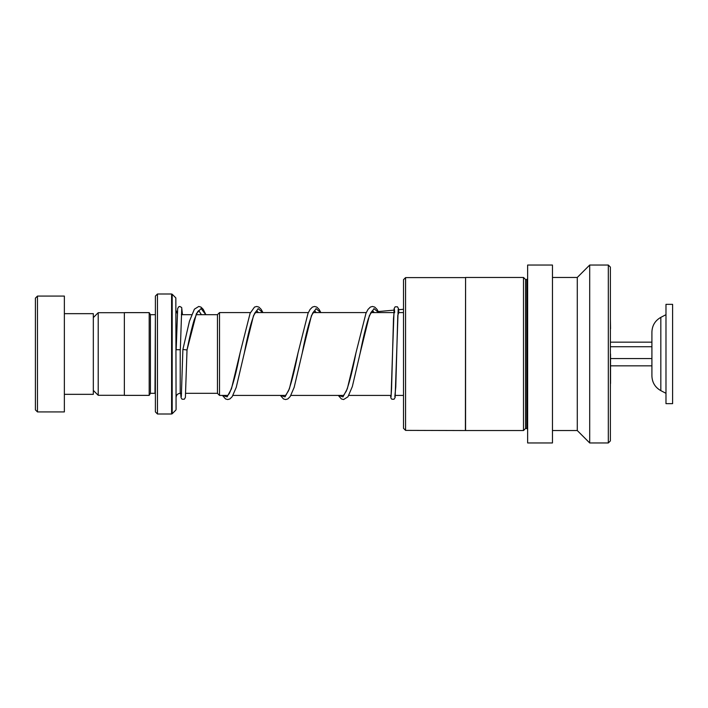 <?xml version="1.0" encoding="UTF-8"?>
<svg xmlns="http://www.w3.org/2000/svg" width="708" height="708" viewBox="0 0 708 708"><rect width="100%" height="100%" fill="white"/><g stroke="black" fill="none" stroke-linecap="round" stroke-linejoin="round"><path stroke-width="1.06" d="M93.323 390.409L98.208 395.294L98.208 312.706L124.36 312.706M610.535 383.532L610.535 354L610.385 388.701M217.453 393.347L217.453 314.653L219.524 312.582L219.524 395.418L217.453 393.347M155.388 314.653L154.981 393.312L150.423 393.312L150.423 314.688L149.184 312.626L124.36 312.626L124.36 395.374L149.184 395.374L149.184 312.626M175.841 297.9L176.08 409.516L175.841 297.9L172.186 294.245L172.186 413.755L171.602 413.994L171.602 294.006L157.459 294.006L157.459 413.994L155.388 411.923L155.388 296.077L157.459 294.006M610.385 319.299L610.535 328.76M35.4 409.861L35.4 298.139L37.471 296.077L37.471 411.923L35.4 409.861M64.366 313.662L93.323 313.662L93.323 394.338L64.366 394.338M37.471 296.077L64.366 296.077L64.366 411.923L37.471 411.923M403.507 428.313L403.507 279.687L405.569 277.616L405.569 430.384L403.507 428.313M465.404 430.384L465.572 277.456L465.572 430.544L405.569 430.384M527.637 278.695L526.805 279.518L526.805 428.482L525.566 428.482L523.495 430.544L523.495 277.456L465.572 277.456M525.566 428.482L525.566 279.518L523.495 277.456M552.461 442.96L552.461 265.04L527.637 265.04L527.637 442.96L552.461 442.96M577.285 430.544L577.285 277.456L589.702 265.04L589.702 442.96L577.285 430.544L552.461 430.544M608.314 265.04L610.385 267.111L610.385 440.889L608.314 442.96L608.314 265.04L589.702 265.04M403.507 301.245L403.507 406.755M181.328 396.657L182.885 349.478L187.018 349.956L196.399 313.653L201.09 308.538L205.78 314.688M176.177 349.717L180.319 349.717L176.177 349.717L177.673 308.538L178.708 306.794L179.823 306.458L181.664 307.493L182.487 314.688M660.83 390.639L660.83 317.361C655.13 320.6 652.156 325.494 651.909 332.052L651.909 375.948C652.156 382.506 655.13 387.4 660.83 390.639L665.98 393.312M665.98 373.019L665.98 403.649L672.6 403.649L672.6 304.351L665.98 304.351L665.98 373.019M610.535 365.841L651.909 365.841M610.535 358.575L651.909 358.575M610.535 346.734L651.909 346.734M610.535 342.159L651.909 342.159M403.489 309.29L398.639 309.723M393.931 310.139L378.302 311.555M373.78 311.962L371.134 312.21M181.584 393.312L180.221 393.312L180.221 349.761M394.816 396.648L395.772 387.081L397.781 315.334L398.834 312.582L398.489 308.591L397.436 306.794L395.153 306.803L394.117 308.564L392.577 351.832L393.506 318.29L394.436 309.361M398.17 309.361L395.135 397.454L394.073 399.232L391.825 399.224L390.931 398.091L390.542 395.418L391.055 396.852L391.568 388.542L392.577 351.832L391.082 396.648M222.772 395.418L227.118 396.878L231.463 388.789L240.145 352.673C236.401 372.443 232.773 386.072 229.259 393.568L227.746 395.418M280.695 395.418L285.041 396.878L289.386 388.789L298.077 352.673C294.855 369.408 291.678 382.099 288.545 390.754L285.616 395.418L232.976 395.418M338.628 395.418L342.973 396.887L347.309 388.789L356 352.681C352.726 369.735 349.504 382.55 346.318 391.117L343.548 395.418L290.899 395.418M258.305 312.582L256.677 310.608L254.588 313.458C251.225 321.512 247.791 334.742 244.287 353.15L253.526 315.6L258.146 308.644L262.765 312.582M316.228 312.582L314.609 310.608L312.741 313.016C309.316 320.839 305.812 334.22 302.21 353.15L311.449 315.6L316.069 308.635L320.689 312.582M374.16 312.582L372.532 310.608L370.877 312.635L368.24 319.051C365.549 327.91 362.85 339.282 360.142 353.159L369.381 315.6L374.001 308.635L378.621 312.582M124.36 395.294L98.208 395.294M217.453 393.312L185.735 393.312M403.489 395.418L395.356 395.418M391.197 395.418L348.832 395.418M227.702 395.418L219.524 395.418M177.266 313.449L176.08 310.555M150.423 393.312L149.184 395.374M175.841 410.1L172.186 413.755M171.602 413.994L157.459 413.994M171.602 294.006L172.186 294.245M154.981 314.688L150.423 314.688M180.221 393.312C177.708 393.551 176.327 394.931 176.08 397.445M403.489 312.582L397.923 312.582M393.763 312.582L370.912 312.582M366.266 312.582L312.98 312.582M308.343 312.582L255.057 312.582M250.411 312.582L219.524 312.582M217.453 314.688L196.089 314.688M191.611 314.688L181.345 314.688M93.323 317.591L98.208 312.706M523.495 430.544L465.572 430.544M608.314 442.96L589.702 442.96M577.285 277.456L552.461 277.456M526.805 428.482L527.637 429.305M526.805 279.518L525.566 279.518M465.404 277.616L405.569 277.616M394.391 309.237L394.683 312.582M180.655 393.312L181.08 397.781L182.062 399.224L184.346 399.215L185.381 397.462L187.018 349.956C189.452 337.725 191.859 327.627 194.266 319.644L197.559 311.883L198.727 310.6M198.753 310.608L201.408 314.688M180.319 349.717L181.708 309.361M222.454 395.418L225.542 398.94L227.728 399.551L229.905 398.931L232.197 396.666L236.233 387.382L244.287 353.15M240.145 352.673L250.11 313.281L254.499 307.077L256.694 306.458L258.88 307.086L261.155 309.343L262.942 312.582M280.377 395.418L283.474 398.94L285.651 399.551L287.837 398.931L290.227 396.507L294.156 387.382L302.21 353.15M298.077 352.673L308.033 313.281L310.06 309.449L312.432 307.077L314.538 306.458L316.803 307.086L319.087 309.352L320.866 312.582M338.309 395.418L341.398 398.94L343.584 399.551L347.938 396.816L352.345 386.541L360.142 353.159M356 352.681L365.965 313.281L367.983 309.449L370.355 307.077L372.461 306.458L374.727 307.086L377.01 309.352L378.798 312.582M182.885 349.478L189.452 321.202L194.399 309.166L198.762 306.458L200.948 307.086L203.223 309.343L205.895 314.688M660.83 317.361L665.98 314.688"/></g></svg>
